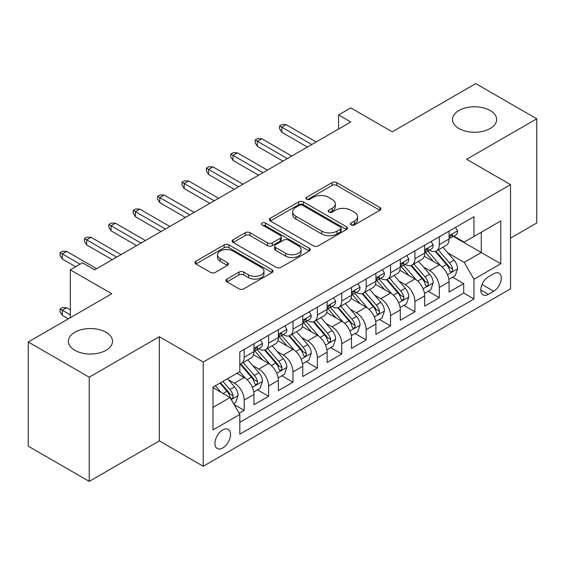 <?xml version="1.0" encoding="UTF-8"?>
<svg xmlns="http://www.w3.org/2000/svg" width="565" height="565" viewBox="0 0 565 565"><rect width="100%" height="100%" fill="white"/><g stroke="black" fill="none" stroke-linecap="round" stroke-linejoin="round"><path stroke-width="0.85" d="M351.098 224.948A2.373 1.37 0 0 0 354.453 224.948L379.885 210.265A3.383 1.956 0 0 0 380.881 208.881A3.383 1.956 0 0 0 379.885 207.503L336.797 182.622A3.383 1.956 0 0 0 332.008 182.622L306.576 197.305A2.373 1.37 0 0 0 305.877 198.273A2.373 1.37 0 0 0 306.576 199.24A2.373 1.37 0 0 0 309.924 199.24L313.215 197.34A10.834 6.257 0 0 1 328.54 197.34L332.128 199.417A10.834 6.257 0 0 1 335.299 203.838A10.834 6.257 0 0 1 332.128 208.259L328.837 210.159A2.373 1.37 0 0 0 328.145 211.126A2.373 1.37 0 0 0 328.837 212.094A2.373 1.37 0 0 0 332.192 212.094L335.483 210.194A10.834 6.257 0 0 1 350.801 210.194L354.389 212.271A10.834 6.257 0 0 1 357.567 216.692A10.834 6.257 0 0 1 354.389 221.113L351.098 223.013A2.373 1.37 0 0 0 350.406 223.98A2.373 1.37 0 0 0 351.098 224.948L351.098 223.013M106.05 332.277A22.077 12.741 0 0 0 81.996 329.508A22.077 12.741 0 0 0 68.365 341.288A22.077 12.741 0 0 0 74.834 350.3A22.077 12.741 0 0 0 98.889 353.061A22.077 12.741 0 0 0 112.513 341.288A22.077 12.741 0 0 0 106.05 332.277M490.166 110.507A22.077 12.741 0 0 0 466.111 107.746A22.077 12.741 0 0 0 452.487 119.519A22.077 12.741 0 0 0 458.95 128.53A22.077 12.741 0 0 0 483.004 131.292A22.077 12.741 0 0 0 496.635 119.519A22.077 12.741 0 0 0 490.166 110.507M222.751 447.946A11.039 6.37 120 0 0 229.955 438.221A11.039 6.37 120 0 0 228.267 429.379A11.039 6.37 120 0 0 222.751 429.923A11.039 6.37 120 0 0 215.54 439.648A11.039 6.37 120 0 0 217.228 448.497A11.039 6.37 120 0 0 222.751 447.946M226.918 279.096A3.383 1.956 0 0 0 225.922 280.473A3.383 1.956 0 0 0 226.918 281.857L239.009 288.835A3.383 1.956 0 0 0 243.79 288.835L272.04 272.528A3.383 1.956 0 0 0 273.036 271.151A3.383 1.956 0 0 0 272.04 269.766L228.952 244.885A3.383 1.956 0 0 0 224.164 244.885L195.914 261.2A3.383 1.956 0 0 0 194.925 262.577A3.383 1.956 0 0 0 195.914 263.961L210.519 272.394A3.383 1.956 0 0 0 215.307 272.394L227.398 265.409A3.383 1.956 0 0 0 228.387 264.032A3.383 1.956 0 0 0 227.398 262.647L220.152 258.466A9.054 5.226 0 0 1 217.504 254.773A9.054 5.226 0 0 1 223.09 249.942A9.054 5.226 0 0 1 232.964 251.072L261.327 267.45A9.054 5.226 0 0 1 263.982 271.151A9.054 5.226 0 0 1 258.389 275.981A9.054 5.226 0 0 1 248.522 274.844L243.79 272.118A3.383 1.956 0 0 0 239.009 272.118L226.918 279.096L226.918 281.857M510.534 238.148L536.75 223.013L536.75 118.812L475.779 83.613L392.251 131.836L350.787 107.901L338.59 114.942L350.787 121.984L94.708 269.83L82.511 262.789L70.321 269.83L70.321 317.7M89.221 377.194L89.221 481.387L159.337 440.905L159.337 336.712L89.221 377.194L28.25 341.987L111.778 293.765L70.321 269.83M159.337 336.712L203.238 362.052L510.534 184.642L510.534 288.835L203.238 466.252L203.238 362.052M536.75 118.812L466.634 159.295L510.534 184.642M313.455 245.853A3.383 1.956 0 0 0 318.243 245.853L346.493 229.545A3.383 1.956 0 0 0 347.482 228.161A3.383 1.956 0 0 0 346.493 226.784L303.405 201.903A3.383 1.956 0 0 0 298.617 201.903L270.367 218.21A3.383 1.956 0 0 0 269.378 219.594A3.383 1.956 0 0 0 270.367 220.979L313.455 245.853M263.057 225.463A2.373 1.37 0 0 1 265.458 225.795L265.458 222.984L309.267 248.275A3.383 1.956 0 0 1 310.256 249.652A3.383 1.956 0 0 1 309.267 251.037L281.017 267.344A3.383 1.956 0 0 1 276.228 267.344L233.14 242.47L233.14 239.701A3.383 1.956 0 0 0 232.151 241.086A3.383 1.956 0 0 0 233.14 242.47M233.14 239.701L245.231 232.724A3.383 1.956 0 0 1 250.02 232.724L267.492 242.816A3.383 1.956 0 0 0 272.281 242.816L280.304 238.183A3.383 1.956 0 0 0 281.292 236.806A3.383 1.956 0 0 0 280.304 235.421L262.111 224.919A2.373 1.37 0 0 1 261.411 223.952A2.373 1.37 0 0 1 262.873 222.688A2.373 1.37 0 0 1 265.458 222.984M89.221 481.387L28.25 446.188L28.25 341.987M239.15 413.276L244.207 410.352L234.087 404.512M228.331 379.638L234.454 383.176A13.793 7.966 60 0 1 244.207 400.077L253.968 394.441L253.968 404.717L268.601 396.27L257.499 389.864M252.717 365.562L258.841 369.093A13.793 7.966 60 0 1 268.601 385.994L278.354 380.358L278.354 390.641L292.988 382.194L281.893 375.782M277.111 351.479L283.235 355.018A13.793 7.966 60 0 1 292.988 371.911L302.741 366.282L302.741 376.558L317.375 368.112L306.279 361.706M301.498 337.397L307.621 340.935A13.793 7.966 60 0 1 317.375 357.829L327.128 352.2L327.128 362.476L341.761 354.029L330.666 347.623M325.885 323.321L332.008 326.853A13.793 7.966 60 0 1 341.761 343.753L351.522 338.117L351.522 348.4L366.155 339.946L355.053 333.541M350.272 309.239L356.395 312.77A13.793 7.966 60 0 1 366.155 329.67L375.909 324.035L375.909 334.318L390.542 325.871L379.447 319.465M374.666 295.156L380.789 298.694A13.793 7.966 60 0 1 390.542 315.588L400.295 309.959L400.295 320.235L414.929 311.788L403.834 305.382M399.052 281.08L405.176 284.612A13.793 7.966 60 0 1 414.929 301.512L424.682 295.876L424.682 306.152L439.316 297.706L439.316 287.43A13.793 7.966 -120 0 0 429.562 270.529L423.439 266.998M428.221 291.3L439.316 297.706M253.968 394.441A13.793 7.966 -120 0 0 244.207 377.547L236.89 373.317M278.354 380.358A13.793 7.966 -120 0 0 268.601 363.464L253.516 354.756M302.741 366.282A13.793 7.966 -120 0 0 292.988 349.382L277.902 340.674M327.128 352.2A13.793 7.966 -120 0 0 317.375 335.299L302.296 326.591M351.522 338.117A13.793 7.966 -120 0 0 341.761 321.224L326.683 312.516M375.909 324.035A13.793 7.966 -120 0 0 366.155 307.141L351.07 298.433M400.295 309.959A13.793 7.966 -120 0 0 390.542 293.058L375.457 284.35M424.682 295.876A13.793 7.966 -120 0 0 414.929 278.983L399.843 270.275M493.704 273.771L488.337 276.871A10.693 6.173 120 0 0 481.352 286.293A10.693 6.173 120 0 0 482.99 294.859A10.693 6.173 120 0 0 488.337 294.33L493.704 291.229A10.693 6.173 120 0 0 500.689 281.808A10.693 6.173 120 0 0 499.05 273.241A10.693 6.173 120 0 0 493.704 273.771M212.991 407.393L230.068 397.541L239.821 414.435L239.821 434.146L473.95 298.977L473.95 279.258L464.197 262.365L447.826 252.915M239.821 414.435L212.991 429.923L212.991 387.117L239.821 371.629L239.821 351.917L473.95 216.741L473.95 236.46L500.774 220.964L500.774 263.77L473.95 279.258M258.714 348.746L258.841 348.817A13.793 7.966 60 0 0 265.741 349.502L275.494 343.873A13.793 7.966 -120 0 0 278.354 337.552L278.354 329.67M283.107 334.664L283.235 334.741A13.793 7.966 60 0 0 290.128 335.419L299.888 329.791A13.793 7.966 -120 0 0 302.741 323.477L302.741 315.588M307.494 320.581L307.621 320.659A13.793 7.966 60 0 0 314.521 321.344L324.275 315.708A13.793 7.966 -120 0 0 327.128 309.394L327.128 301.505M331.881 306.505L332.008 306.576A13.793 7.966 60 0 0 338.908 307.261L348.662 301.625A13.793 7.966 -120 0 0 351.522 295.311L351.522 287.43M356.268 292.423L356.395 292.501A13.793 7.966 60 0 0 363.295 293.179L373.048 287.55A13.793 7.966 -120 0 0 375.909 281.236L375.909 273.347M380.655 278.34L380.789 278.418A13.793 7.966 60 0 0 387.682 279.103L397.442 273.467A13.793 7.966 -120 0 0 400.295 267.153L400.295 259.264M405.048 264.265L405.176 264.335A13.793 7.966 60 0 0 412.076 265.02L421.829 259.384A13.793 7.966 -120 0 0 424.682 253.071L424.682 245.189M239.821 422.323L463.71 293.058L463.71 283.63L449.076 292.077L449.076 281.794A13.793 7.966 -120 0 0 439.316 264.9L424.237 256.192M429.435 250.182L429.562 250.253A13.793 7.966 -120 0 0 436.463 250.938A13.793 7.966 -120 0 0 439.316 244.624L439.316 236.735M436.463 250.938L446.216 245.309A13.793 7.966 -120 0 0 449.076 238.988L449.076 231.106M244.207 349.382L244.207 357.271A13.793 7.966 60 0 1 241.354 363.585A13.793 7.966 60 0 1 239.821 364.143M241.354 363.585L251.107 357.949A13.793 7.966 -120 0 0 253.968 351.635L253.968 343.753M268.601 335.299L268.601 343.188A13.793 7.966 60 0 1 265.741 349.502M292.988 321.224L292.988 329.105A13.793 7.966 60 0 1 290.128 335.419M317.375 307.141L317.375 315.023A13.793 7.966 60 0 1 314.521 321.344M341.761 293.058L341.761 300.947A13.793 7.966 60 0 1 338.908 307.261M366.155 278.976L366.155 286.865A13.793 7.966 60 0 1 363.295 293.179M390.542 264.9L390.542 272.782A13.793 7.966 60 0 1 387.682 279.103M414.929 250.818L414.929 258.706A13.793 7.966 60 0 1 412.076 265.02M414.929 301.512L414.929 311.788M390.542 315.588L390.542 325.871M366.155 329.67L366.155 339.946M341.761 343.753L341.761 354.029M317.375 357.829L317.375 368.112M292.988 371.911L292.988 382.194M268.601 385.994L268.601 396.27M244.207 400.077L244.207 410.352M230.068 397.541L212.991 387.682M464.197 262.365L481.267 252.506L481.267 232.229L500.774 220.964M453.335 236.382L500.774 263.77M453.822 236.099L464.197 242.088L473.95 236.46M159.337 440.905L203.238 466.252M338.59 114.942L338.59 129.018M452.607 277.217L463.71 283.63M463.71 293.058L473.95 298.977M352.044 225.287L354.389 223.931A10.834 6.257 0 0 0 357.567 219.51L357.567 216.692M335.299 203.838L335.299 206.656A10.834 6.257 0 0 1 332.128 211.077L329.783 212.433M379.842 210.293L336.797 185.44A3.383 1.956 0 0 0 332.008 185.44L307.522 199.579M346.444 229.574L303.405 204.721A3.383 1.956 0 0 0 298.617 204.721L270.409 221M340.504 229.129A2.373 1.37 0 0 0 341.204 228.161A2.373 1.37 0 0 0 340.504 227.194L302.685 205.356A2.373 1.37 0 0 0 299.33 205.356L295.862 207.362A10.834 6.257 0 0 0 292.691 211.783A10.834 6.257 0 0 0 295.862 216.211L321.718 231.134A10.834 6.257 0 0 0 337.037 231.134L340.504 229.129L340.504 231.947A2.373 1.37 0 0 0 341.204 230.979L341.204 228.161M292.691 211.783L292.691 214.601A10.834 6.257 0 0 0 295.862 219.022L295.862 216.211M340.504 231.947L337.037 233.952A10.834 6.257 0 0 1 321.718 233.952L295.862 219.022M233.19 242.498L245.231 235.541L245.231 232.724M281.292 236.806L281.292 239.617A3.383 1.956 0 0 1 280.304 241.001L272.281 245.634A3.383 1.956 0 0 1 267.492 245.634L250.02 235.541A3.383 1.956 0 0 0 245.231 235.541M265.458 225.795L309.224 251.065M285.629 253.282A9.054 5.226 0 0 0 295.495 254.42A9.054 5.226 0 0 0 301.089 249.589A9.054 5.226 0 0 0 298.433 245.888L288.44 240.118A3.383 1.956 0 0 0 283.651 240.118L275.635 244.751A3.383 1.956 0 0 0 274.639 246.128A3.383 1.956 0 0 0 275.635 247.512L285.629 253.282L285.629 256.1A9.054 5.226 0 0 0 295.495 257.23A9.054 5.226 0 0 0 301.089 252.4L301.089 249.589M274.639 246.128L274.639 248.946A3.383 1.956 0 0 0 275.635 250.33L275.635 247.512M285.629 256.1L275.635 250.33M263.982 271.151L263.982 273.961A9.054 5.226 0 0 1 258.389 278.792A9.054 5.226 0 0 1 248.522 277.662L243.79 274.929A3.383 1.956 0 0 0 239.009 274.929L226.961 281.886M217.504 254.773L217.504 257.584A9.054 5.226 0 0 0 220.152 261.284L220.152 258.466M227.349 265.437L220.152 261.284M271.998 272.556L228.952 247.703A3.383 1.956 0 0 0 224.164 247.703L195.963 263.989M448.871 279.378L455.171 275.741L457.608 268.7A9.139 5.276 -120 0 0 454.048 260.119L442.904 247.216M440.672 265.79L427.938 251.044M433.426 261.496L426.031 252.936A21.901 12.642 -120 0 0 425.353 252.181M435.22 251.432L446.491 264.484A9.139 5.276 60 0 1 449.747 270.783L450.411 271.864L451.647 271.687L452.473 270.684L452.671 269.088A9.139 5.276 -120 0 0 449.415 262.796L438.27 249.892M435.883 251.22L447.989 265.246A4.654 2.691 60 0 1 449.168 267.061L452.671 269.088M455.538 227.377L457.608 230.965A9.139 5.276 60 0 1 455.715 235.005L451.082 237.681A9.139 5.276 -120 0 0 452.671 235.577L452.48 234.765L451.336 234.998L449.747 237.265A9.139 5.276 60 0 1 449.076 238.571M449.38 238.112L449.415 238.112A9.139 5.276 -120 0 0 451.082 237.681M311.767 144.513L281.766 127.189L281.766 132.259L279.576 128.742L279.576 125.924L281.766 127.189L286.158 124.653L316.153 141.977M281.766 132.259L307.374 147.041M279.576 125.924L282.013 124.519L286.158 124.653M424.477 293.461L430.784 289.824L433.221 282.783A9.139 5.276 -120 0 0 429.661 274.202L418.517 261.298M416.285 279.873L403.551 265.126M409.039 275.579L401.644 267.019A21.901 12.642 -120 0 0 400.966 266.256M410.833 265.515L422.097 278.566A9.139 5.276 60 0 1 425.36 284.859L426.024 285.947L427.26 285.77L428.086 284.767L428.284 283.171A9.139 5.276 -120 0 0 425.028 276.878L413.884 263.975M411.49 265.303L423.602 279.322A4.654 2.691 60 0 1 424.774 281.144L428.284 283.171M400.091 307.544L406.39 303.899L408.834 296.865A9.139 5.276 -120 0 0 405.275 288.277L394.13 275.381M391.898 293.955L379.157 279.209M384.652 289.661L377.258 281.102A21.901 12.642 -120 0 0 376.58 280.339M386.439 279.597L397.711 292.642A9.139 5.276 60 0 1 400.973 298.942L401.637 300.022L402.873 299.853L403.7 298.85L403.897 297.254A9.139 5.276 -120 0 0 400.642 290.954L389.497 278.051M387.103 279.385L399.215 293.405A4.654 2.691 60 0 1 400.387 295.227L403.897 297.254M375.704 321.619L382.004 317.982L384.44 310.941A9.139 5.276 -120 0 0 380.881 302.36L369.743 289.457M367.511 308.031L354.771 293.284M360.258 303.737L352.871 295.184A21.901 12.642 -120 0 0 352.193 294.422M362.052 293.673L373.324 306.724A9.139 5.276 60 0 1 376.58 313.024L377.243 314.105L378.479 313.928L379.306 312.925L379.511 311.329A9.139 5.276 -120 0 0 376.248 305.036L365.11 292.133M362.716 293.461L374.828 307.487A4.654 2.691 60 0 1 376 309.309L379.511 311.329M351.317 335.702L357.617 332.065L360.053 325.023A9.139 5.276 -120 0 0 356.494 316.442L345.349 303.539M343.117 322.114L330.384 307.367M335.871 317.82L328.477 309.26A21.901 12.642 -120 0 0 327.799 308.497M337.665 307.756L348.937 320.807A9.139 5.276 60 0 1 352.193 327.1L352.857 328.187L354.093 328.011L354.919 327.008L355.117 325.412A9.139 5.276 -120 0 0 351.861 319.119L340.716 306.216M338.329 307.544L350.434 321.563A4.654 2.691 60 0 1 351.614 323.385L355.117 325.412M431.144 241.453L433.221 245.048A9.139 5.276 60 0 1 431.328 249.087L426.695 251.764A9.139 5.276 -120 0 0 428.284 249.659L428.093 248.847L426.949 249.073L425.36 251.347A9.139 5.276 60 0 1 424.682 252.647M424.993 252.195L425.028 252.195A9.139 5.276 -120 0 0 426.695 251.764M287.38 158.588L257.379 141.271L257.379 146.342L255.182 142.818L255.182 140.007L257.379 141.271L261.772 138.736L291.766 156.053M257.379 146.342L282.987 161.124M255.182 140.007L257.626 138.595L261.772 138.736M406.758 255.535L408.834 259.123A9.139 5.276 60 0 1 406.941 263.17L402.308 265.847A9.139 5.276 -120 0 0 403.897 263.742L403.707 262.93L402.562 263.156L400.973 265.43A9.139 5.276 60 0 1 400.295 266.729M400.599 266.27L400.642 266.27A9.139 5.276 -120 0 0 402.308 265.847M262.986 172.671L232.992 155.354L232.992 160.418L230.795 156.9L230.795 154.083L232.992 155.354L237.385 152.818L267.379 170.136M232.992 160.418L258.601 175.207M230.795 154.083L233.232 152.677L237.385 152.818M382.371 269.618L384.44 273.206A9.139 5.276 60 0 1 382.547 277.253L377.914 279.922A9.139 5.276 -120 0 0 379.511 277.818L379.313 277.012L378.176 277.238L376.58 279.513A9.139 5.276 60 0 1 375.909 280.812M376.212 280.353L376.248 280.353A9.139 5.276 -120 0 0 377.914 279.922M238.6 186.754L208.605 169.429L208.605 174.5L206.409 170.983L206.409 168.165L208.605 169.429L212.991 166.901L242.992 184.218M208.605 174.5L234.214 189.289M206.409 168.165L208.845 166.76L212.991 166.901M357.984 283.694L360.053 287.288A9.139 5.276 60 0 1 358.161 291.328L353.528 294.005A9.139 5.276 -120 0 0 355.117 291.9L354.926 291.088L353.782 291.314L352.193 293.588A9.139 5.276 60 0 1 351.522 294.888M351.826 294.436L351.861 294.436A9.139 5.276 -120 0 0 353.528 294.005M214.213 200.829L184.211 183.512L184.211 188.583L182.022 185.059L182.022 182.248L184.211 183.512L188.604 180.977L218.599 198.301M184.211 188.583L209.82 203.365M182.022 182.248L184.458 180.835L188.604 180.977M326.923 349.784L333.23 346.147L335.666 339.106A9.139 5.276 -120 0 0 332.107 330.525L320.962 317.622M318.731 336.196L305.997 321.45M311.485 331.902L304.09 323.342A21.901 12.642 -120 0 0 303.412 322.58M313.278 321.838L324.543 334.89A9.139 5.276 60 0 1 327.806 341.182L328.47 342.27L329.706 342.093L330.532 341.091L330.73 339.494A9.139 5.276 -120 0 0 327.474 333.195L316.329 320.298M313.935 321.626L326.047 335.645A4.654 2.691 60 0 1 327.22 337.467L330.73 339.494M333.597 297.776L335.666 301.364A9.139 5.276 60 0 1 333.774 305.411L329.141 308.087A9.139 5.276 -120 0 0 330.73 305.983L330.539 305.171L329.395 305.397L327.806 307.671A9.139 5.276 60 0 1 327.128 308.97M327.439 308.511L327.474 308.511A9.139 5.276 -120 0 0 329.141 308.087M189.826 214.912L159.824 197.595L159.824 202.666L157.628 199.141L157.628 196.323L159.824 197.595L164.217 195.059L194.212 212.376M159.824 202.666L185.433 217.447M157.628 196.323L160.072 194.918L164.217 195.059M302.536 363.867L308.836 360.223L311.28 353.182A9.139 5.276 -120 0 0 307.72 344.601L296.576 331.697M294.344 350.272L281.61 335.532M287.098 345.978L279.703 337.425A21.901 12.642 -120 0 0 279.025 336.662M288.885 335.921L300.156 348.965A9.139 5.276 60 0 1 303.419 355.265L304.083 356.346L305.319 356.176L306.145 355.166L306.343 353.577A9.139 5.276 -120 0 0 303.087 347.277L291.943 334.374M289.548 335.702L301.661 349.728A4.654 2.691 60 0 1 302.833 351.55L306.343 353.577M309.203 311.859L311.28 315.447A9.139 5.276 60 0 1 309.387 319.493L304.754 322.17A9.139 5.276 -120 0 0 306.343 320.058L306.152 319.253L305.008 319.479L303.419 321.753A9.139 5.276 60 0 1 302.741 323.053M303.045 322.594L303.087 322.594A9.139 5.276 -120 0 0 304.754 322.17M165.432 228.995L135.438 211.677L135.438 216.741L133.241 213.224L133.241 210.406L135.438 211.677L139.83 209.142L169.825 226.459M135.438 216.741L161.046 231.53M133.241 210.406L135.685 209.001L139.83 209.142M278.149 377.943L284.449 374.305L286.886 367.264A9.139 5.276 -120 0 0 283.326 358.683L272.189 345.78M269.957 364.354L257.216 349.608M262.704 360.06L255.316 351.501A21.901 12.642 -120 0 0 254.638 350.738M264.498 349.996L275.769 363.048A9.139 5.276 60 0 1 279.025 369.348L279.696 370.428L280.925 370.252L281.751 369.249L281.956 367.653A9.139 5.276 -120 0 0 278.693 361.36L267.556 348.457M265.162 349.784L277.274 363.804A4.654 2.691 60 0 1 278.446 365.626L281.956 367.653M284.817 325.941L286.886 329.529A9.139 5.276 60 0 1 285 333.569L280.36 336.246A9.139 5.276 -120 0 0 281.956 334.141L281.766 333.329L280.621 333.562L279.025 335.829A9.139 5.276 60 0 1 278.354 337.136M278.658 336.676L278.693 336.676A9.139 5.276 -120 0 0 280.36 336.246M141.045 243.077L111.051 225.753L111.051 230.824L108.854 227.307L108.854 224.489L111.051 225.753L115.437 223.217L145.438 240.542M111.051 230.824L136.659 245.606M108.854 224.489L111.291 223.076L115.437 223.217M253.763 392.025L260.062 388.388L262.499 381.347A9.139 5.276 -120 0 0 258.94 372.766L247.795 359.863M245.563 378.437L239.73 371.678M238.317 374.143L237.371 373.041M240.111 364.079L251.383 377.13A9.139 5.276 60 0 1 254.638 383.423L255.302 384.511L256.538 384.334L257.365 383.331L257.569 381.735A9.139 5.276 -120 0 0 254.306 375.435L243.162 362.539M240.775 363.867L252.88 377.886A4.654 2.691 60 0 1 254.059 379.708L257.569 381.735M260.43 340.017L262.499 343.612A9.139 5.276 60 0 1 260.606 347.652L255.973 350.328A9.139 5.276 -120 0 0 257.569 348.224L257.372 347.411L256.235 347.637L254.638 349.912A9.139 5.276 60 0 1 253.968 351.211M254.271 350.759L254.306 350.759A9.139 5.276 -120 0 0 255.973 350.328M116.658 257.153L86.664 239.835L86.664 244.906L84.468 241.382L84.468 238.571L86.664 239.835L91.05 237.3L121.051 254.617M86.664 244.906L112.266 259.688M84.468 238.571L86.904 237.159L91.05 237.3M233.599 403.664L235.676 402.464L238.112 395.422A9.139 5.276 -120 0 0 234.553 386.841L227.54 378.72M220.986 392.301L215.343 385.761M213.93 388.226L212.991 387.138M219.976 383.084L226.989 391.206A9.139 5.276 60 0 1 230.252 397.506L230.916 398.586L232.151 398.417L232.978 397.407L233.176 395.818A9.139 5.276 -120 0 0 229.92 389.518L222.907 381.396M220.541 382.759L228.493 391.969A4.654 2.691 60 0 1 229.665 393.791L233.176 395.818M62.27 315.305L60.074 311.788L60.074 308.97L62.517 307.565L66.663 307.706L62.27 310.241L62.27 315.305L68.365 318.829M60.074 308.97L70.321 314.889M66.663 307.706L70.321 309.818M80.075 264.194L62.27 253.918L62.27 258.982L60.074 255.465L60.074 252.647L62.27 253.918L66.663 251.383L96.657 268.7M62.27 258.982L75.682 266.729M60.074 252.647L62.517 251.241L66.663 251.383M234.454 383.176L244.207 377.547M258.841 369.093L268.601 363.464M283.235 355.018L292.988 349.382M307.621 340.935L317.375 335.299M332.008 326.853L341.761 321.224M356.395 312.77L366.155 307.141M380.789 298.694L390.542 293.058M405.176 284.612L414.929 278.983M429.562 270.529L439.316 264.9M439.316 244.624L449.076 238.988M244.207 357.271L253.968 351.635M268.601 343.188L278.354 337.552M292.988 329.105L302.741 323.477M317.375 315.023L327.128 309.394M341.761 300.947L351.522 295.311M366.155 286.865L375.909 281.236M390.542 272.782L400.295 267.153M414.929 258.706L424.682 253.071M439.316 287.43L449.076 281.794M482.009 284.478L493.704 291.229M480.78 289.965L488.337 294.33M354.389 223.931L354.389 221.113M328.837 212.094L328.837 210.159M332.128 211.077L332.128 208.259M306.576 199.24L306.576 197.305M332.008 185.44L332.008 182.622M336.797 185.44L336.797 182.622M379.885 210.265L379.885 207.503M270.367 220.979L270.367 218.21M298.617 204.721L298.617 201.903M303.405 204.721L303.405 201.903M346.493 229.545L346.493 226.784M321.718 233.952L321.718 231.134M337.037 233.952L337.037 231.134M250.02 235.541L250.02 232.724M267.492 245.634L267.492 242.816M272.281 245.634L272.281 242.816M280.304 241.001L280.304 238.183M309.267 251.037L309.267 248.275M239.009 274.929L239.009 272.118M243.79 274.929L243.79 272.118M248.522 277.662L248.522 274.844M227.398 265.409L227.398 262.647M195.914 263.961L195.914 261.2M224.164 247.703L224.164 244.885M228.952 247.703L228.952 244.885M272.04 272.528L272.04 269.766M447.473 274.696L457.551 268.876M449.415 262.796L454.048 260.119M442.127 266.998L446.491 264.484M457.551 230.859L449.076 235.753M451.492 234.899L452.671 235.577M423.086 288.772L433.157 282.959M425.028 276.878L429.661 274.202M417.74 281.08L422.097 278.566M398.699 302.854L408.77 297.042M400.642 290.954L405.275 288.277M393.353 295.163L397.711 292.642M374.305 316.937L384.384 311.117M376.248 305.036L380.881 302.36M368.966 309.246L373.324 306.724M349.919 331.012L359.997 325.2M351.861 319.119L356.494 316.442M344.572 323.321L348.937 320.807M433.157 244.942L424.682 249.836M427.105 248.974L428.284 249.659M408.77 259.017L400.295 263.912M402.718 263.057L403.897 263.742M384.384 273.1L375.909 277.994M378.331 277.14L379.511 277.818M359.997 287.182L351.522 292.077M353.937 291.222L355.117 291.9M325.532 345.095L335.603 339.283M327.474 333.195L332.107 330.525M320.186 337.404L324.543 334.89M335.603 301.265L327.128 306.152M329.55 305.298L330.73 305.983M301.145 359.178L311.216 353.358M303.087 347.277L307.72 344.601M295.799 351.487L300.156 348.965M311.216 315.341L302.741 320.235M305.164 319.38L306.343 320.058M276.758 373.26L286.829 367.441M278.693 361.36L283.326 358.683M271.412 365.562L275.769 363.048M286.829 329.423L278.354 334.318M280.777 333.463L281.956 334.141M252.364 387.336L262.443 381.523M254.306 375.435L258.94 372.766M247.025 379.645L251.383 377.13M262.443 343.506L253.968 348.4M256.383 347.539L257.569 348.224M231.226 399.547L238.049 395.606M229.92 389.518L234.553 386.841M223.048 393.487L226.989 391.206"/></g></svg>
